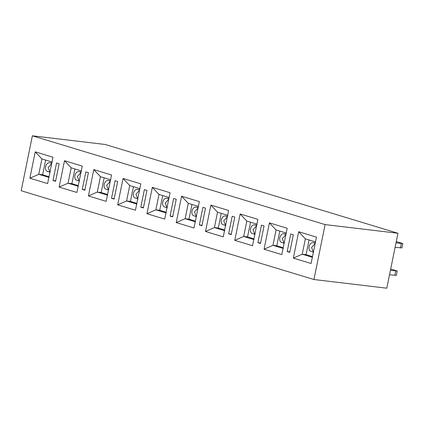 <?xml version="1.0" encoding="UTF-8"?>
<svg xmlns="http://www.w3.org/2000/svg" width="424" height="424" viewBox="0 0 424 424"><rect width="100%" height="100%" fill="white"/><g stroke="black" fill="none" stroke-linecap="round" stroke-linejoin="round"><path stroke-width="0.64" d="M392.232 232.58L325.107 224.588L313.93 279.517L386.789 288.193L397.966 233.264L392.232 232.58M176.236 199.264L172.658 216.844L170.072 216.06L173.649 198.48L176.236 199.264M202.025 225.255L199.344 224.937L202.921 207.357L205.508 208.142L201.93 225.722L199.344 224.937M231.297 234.133L228.616 233.815L232.193 216.235L234.779 217.019L231.207 234.599L228.616 233.815M260.575 243.01L257.893 242.692L261.465 225.112L264.057 225.897L260.479 243.477L257.893 242.692M289.846 251.888L287.165 251.57L290.742 233.99L293.329 234.779L289.751 252.354L287.165 251.57M195.491 221.847L185.145 218.71L176.236 222.595L181.599 196.227L188.272 203.329L198.623 206.467M181.599 196.227L199.344 201.607L193.98 227.974L176.236 222.595M195.374 221.105L188.993 219.166L185.145 218.71L188.272 203.329M224.768 230.725L214.417 227.587L205.513 231.472L210.876 205.105L217.544 212.207L227.895 215.344M210.876 205.105L228.616 210.484L223.252 236.852L205.513 231.472M224.651 229.983L218.265 228.043L214.417 227.587L217.544 212.207M254.04 239.602L243.689 236.465L234.785 240.35L240.148 213.982L246.821 221.084L257.167 224.222M240.148 213.982L257.887 219.362L252.524 245.729L234.785 240.35M253.923 238.86L247.537 236.921L243.689 236.465L246.821 221.084M283.311 248.48L272.966 245.342L264.057 249.227L269.42 222.86L276.093 229.962L286.444 233.099M269.42 222.86L287.159 228.244L281.796 254.607L264.057 249.227M283.195 247.738L276.808 245.798L272.966 245.342L276.093 229.962M312.583 257.357L302.238 254.22L293.329 258.105L298.692 231.737L305.365 238.839L315.716 241.977M298.692 231.737L316.436 237.122L311.073 263.484L293.329 258.105M312.467 256.615L306.086 254.676L302.238 254.22L305.365 238.839M188.993 219.166L191.987 204.453M218.265 228.043L221.259 213.33M247.537 236.921L250.531 222.208M276.808 245.798L279.803 231.091M306.086 254.676L309.075 239.968M313.93 279.517L21.2 190.736L32.372 135.807L325.107 224.588M152.327 187.35L170.072 192.729L164.703 219.097L146.964 213.717L152.327 187.35L159 194.452L169.351 197.589M123.055 178.472L140.794 183.852L135.431 210.219L117.692 204.84L123.055 178.472L129.728 185.574L140.074 188.712M93.784 169.595L111.523 174.974L106.159 201.342L88.42 195.962L93.784 169.595L100.451 176.697L110.802 179.834M64.506 160.717L82.251 166.097L76.887 192.464L59.143 187.085L64.506 160.717L71.179 167.819L81.53 170.957M35.234 151.84L52.979 157.219L47.615 183.587L29.871 178.202L35.234 151.84L41.907 158.942L52.258 162.079M143.386 207.967L140.8 207.182L144.372 189.602L146.964 190.387L143.386 207.967M114.114 199.089L111.528 198.305L115.1 180.725L117.687 181.509L114.114 199.089M84.837 190.212L82.251 189.427L85.828 171.847L88.415 172.632L84.837 190.212M55.565 181.334L52.979 180.544L56.556 162.97L59.143 163.754L55.565 181.334M172.754 216.378L170.072 216.06M32.372 135.807L105.232 144.483L397.966 233.264M55.661 180.868L52.979 180.544M84.933 189.745L82.251 189.427M114.21 198.623L111.528 198.305M143.482 207.5L140.8 207.182M49.126 177.46L38.78 174.322L29.871 178.202M49.009 176.713L42.628 174.778L38.78 174.322L41.907 158.942M78.403 186.337L68.052 183.2L59.143 187.085M78.286 185.59L71.9 183.656L68.052 183.2L71.179 167.819M107.675 195.215L97.324 192.077L88.42 195.962M107.558 194.468L101.172 192.533L97.324 192.077L100.451 176.697M136.947 204.092L126.596 200.955L117.692 204.84M136.83 203.35L130.444 201.411L126.596 200.955L129.728 185.574M166.219 212.97L155.873 209.832L146.964 213.717M166.102 212.228L159.721 210.288L155.873 209.832L159 194.452M42.628 174.778L45.617 160.065M71.9 183.656L74.894 168.943M101.172 192.533L104.166 177.82M130.444 201.411L133.438 186.698M159.721 210.288L162.71 195.575M168.89 198.522L166.982 198.273L168.816 198.883M139.618 189.645L137.71 189.396L139.544 190.005M110.346 180.767L108.433 180.518L110.272 181.127M81.074 171.884L79.161 171.641L81 172.25M51.797 163.007L49.889 162.763L51.723 163.373M390.419 270.348L397.214 270.984L390.684 269.044M397.214 270.984L396.318 275.377L389.524 274.741M396.005 242.883L402.8 243.519L396.27 241.579M402.8 243.519L401.904 247.913L395.115 247.277M315.26 242.91L313.347 242.661L315.18 243.275M285.983 234.032L284.075 233.783L285.909 234.398M256.711 225.155L254.803 224.906L256.637 225.52M227.439 216.277L225.526 216.028L227.365 216.643M198.167 207.4L196.254 207.151L198.093 207.765M165.196 207.06C160.675 206.758 162.572 197.425 166.982 198.273M168.763 199.148L165.212 203.08L167.024 207.712M135.918 198.183C131.398 197.881 133.3 188.548 137.71 189.396M139.491 190.27L135.934 194.203L137.747 198.829M106.647 189.305C102.126 189.003 104.023 179.67 108.433 180.518M110.219 181.393L106.663 185.325L108.475 189.952M77.375 180.428C72.854 180.126 74.751 170.793 79.161 171.641M80.947 172.515L77.391 176.448L79.203 181.075M48.103 171.55C43.582 171.248 45.479 161.915 49.889 162.763M51.67 163.632L48.119 167.57L49.931 172.197M311.561 251.453C307.04 251.146 308.937 241.812 313.347 242.661M315.127 243.535L311.576 247.468L313.389 252.1M282.283 242.57C277.768 242.268 279.665 232.935 284.075 233.783M285.856 234.657L282.299 238.59L284.112 243.222M253.011 233.693C248.491 233.391 250.393 224.058 254.803 224.906M256.584 225.78L253.027 229.713L254.84 234.345M223.739 224.815C219.219 224.513 221.116 215.18 225.526 216.028M227.312 216.903L223.755 220.835L225.568 225.467M194.468 215.938C189.947 215.636 191.844 206.303 196.254 207.151M198.04 208.025L194.483 211.958L196.296 216.59M105.232 144.483L99.502 143.805M394.866 275.377L395.756 270.984M400.452 247.913L401.348 243.519M164.687 206.949L167.273 207.808M135.415 198.066L137.996 198.93M106.143 189.189L108.724 190.053M76.871 180.311L79.452 181.175M47.594 171.434L50.18 172.298M311.052 251.337L313.638 252.195M281.78 242.459L284.361 243.318M252.508 233.582L255.089 234.44M223.236 224.704L225.817 225.563M193.959 215.827L196.545 216.685"/></g></svg>
